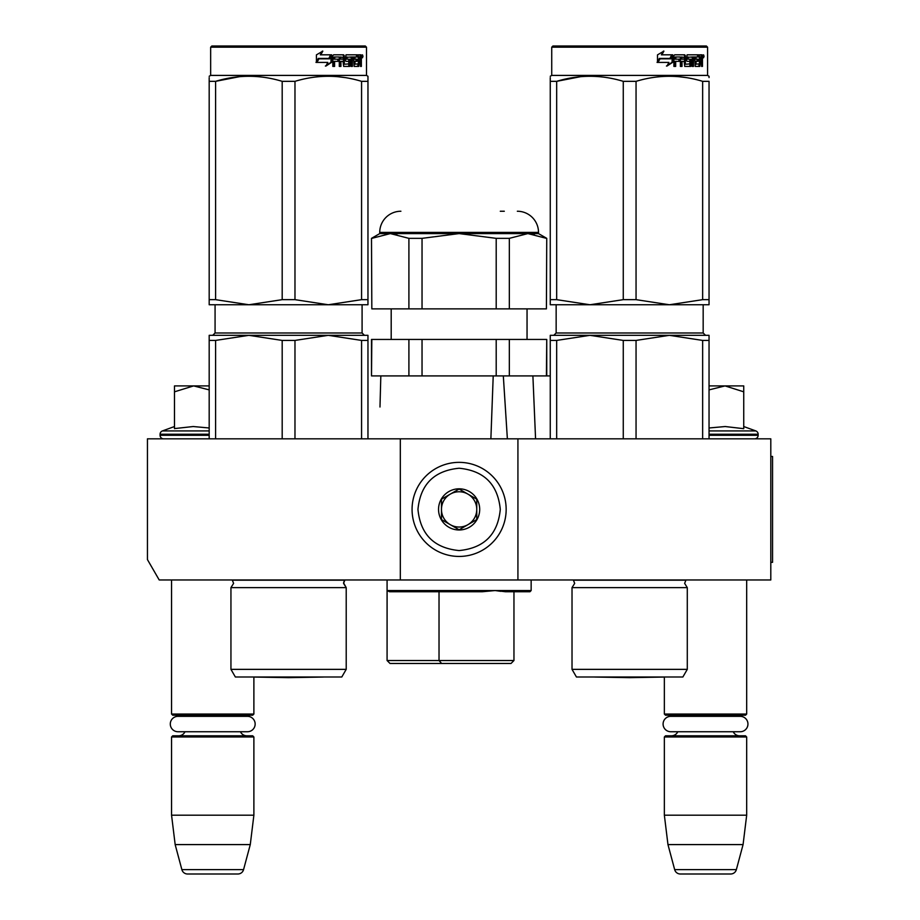 <?xml version="1.0" encoding="UTF-8"?>
<svg xmlns="http://www.w3.org/2000/svg" width="920" height="920" viewBox="0 0 920 920"><rect width="100%" height="100%" fill="white"/><g stroke="black" fill="none" stroke-linecap="round" stroke-linejoin="round"><path stroke-width="1.38" d="M400.315 579.968L400.315 438.828L147.441 438.828L147.441 559.59L159.206 579.968L517.925 579.968L517.925 438.828L770.799 438.828L770.799 579.968L517.925 579.968M400.315 438.828L517.925 438.828M171.557 579.968L171.557 714.046L253.885 714.046L253.885 677.051L288.581 677.649L323.472 677.039L288.581 677.649L253.678 677.039L323.472 677.039A11.764 11.764 0 0 0 323.506 676.994M171.557 714.046L172.73 715.219L252.701 715.219L253.885 714.046M243.018 716.335A7.061 7.061 -122.1 0 1 246.824 715.219M182.424 716.335A7.061 7.061 122.2 0 0 178.606 715.219M246.824 735.804A7.061 7.061 -47.8 0 1 240.442 731.745L247.445 731.745A7.705 7.705 0 0 0 255.15 724.04A7.705 7.705 0 0 0 247.445 716.335L177.997 716.335A7.705 7.705 0 0 0 170.292 724.04A7.705 7.705 0 0 0 177.997 731.745L185 731.745A7.061 7.061 47.8 0 1 178.606 735.804M253.885 736.977L171.557 736.977L172.73 735.804L252.701 735.804L253.885 736.977L253.885 815.189L250.274 844.594L243.558 869.641L181.873 869.641L175.168 844.594L250.274 844.594M171.557 736.977L171.557 815.189L253.885 815.189M171.557 815.189L175.168 844.594M237.877 874L187.553 874L237.877 874A5.877 5.877 -34.1 0 0 243.558 869.641M187.553 874A5.877 5.877 34.1 0 1 181.873 869.641M594.757 677.039L629.659 677.649L594.757 677.039A11.764 11.764 0 0 1 594.734 676.994A11.764 11.764 0 0 0 594.757 677.039L664.55 677.039L629.659 677.649L664.355 677.051L664.355 714.046L746.683 714.046L746.683 579.968M664.355 714.046L665.528 715.219L745.51 715.219L746.683 714.046M735.816 716.335A7.061 7.061 -122.1 0 1 739.622 715.219M675.222 716.335A7.061 7.061 122.2 0 0 671.416 715.219M739.622 735.804A7.061 7.061 -47.8 0 1 733.24 731.745M671.416 735.804A7.061 7.061 47.8 0 0 677.798 731.745M746.683 736.977L664.355 736.977L665.528 735.804L745.51 735.804L746.683 736.977L746.683 815.189L743.072 844.594L736.356 869.641L674.67 869.641L667.966 844.594L743.072 844.594M664.355 736.977L664.355 815.189L746.683 815.189M664.355 815.189L667.966 844.594M730.687 874L680.351 874L730.687 874A5.877 5.877 -34.1 0 0 736.356 869.641M680.351 874A5.877 5.877 34.1 0 1 674.67 869.641M743.739 426.535L755.826 430.928L709.044 430.928M754.619 438.828A3.53 3.53 -40.2 0 0 758.149 435.298L709.044 435.298M755.826 430.928A3.53 3.53 -129.2 0 1 758.149 434.24L758.149 435.298M709.044 427.984L725.202 426.535L743.739 428.685L743.739 391.816L725.029 385.905L709.044 389.884M709.044 385.905L724.224 385.905M743.739 391.816L743.739 385.905L725.029 385.905M163.611 438.828A3.53 3.53 40.2 0 1 160.08 435.298L160.08 434.24A3.53 3.53 129.2 0 1 162.403 430.928L209.185 430.928M174.489 426.535L162.403 430.928M175.386 428.49L193.211 426.535L209.185 427.984M209.185 389.884L193.614 385.905L174.489 385.905L174.489 428.685M174.489 391.816L193.614 385.905L209.185 385.905M459.114 462.357A47.046 47.046 0 0 0 412.068 509.392A47.046 47.046 0 0 0 459.114 556.439A47.046 47.046 0 0 0 506.161 509.392A47.046 47.046 0 0 0 459.114 462.357M459.114 468.234C434.113 470.672 420.394 484.391 417.956 509.392C420.394 534.405 434.113 548.124 459.114 550.562C484.115 548.124 497.846 534.405 500.284 509.404C497.846 484.391 484.127 470.672 459.114 468.234M459.114 488.819A20.585 20.585 0 0 0 438.541 509.392A20.585 20.585 0 0 0 459.114 529.977A20.585 20.585 0 0 0 479.699 509.392A20.585 20.585 0 0 0 459.114 488.819M459.114 489.026L441.473 499.215L441.473 519.582L459.114 529.77L476.755 519.582L476.755 499.215L459.114 489.026M450.294 524.676A17.641 17.641 0 0 0 476.755 509.392A17.641 17.641 0 0 0 450.294 494.12A17.641 17.641 0 0 0 459.114 527.045A17.641 17.641 0 0 0 467.935 524.676M450.294 494.12A17.641 17.641 0 0 1 467.935 494.12M670.795 716.335L740.244 716.335A7.705 7.705 0 0 1 747.948 724.04A7.705 7.705 0 0 1 740.244 731.745L670.795 731.745A7.705 7.705 0 0 1 663.09 724.04A7.705 7.705 0 0 1 670.795 716.335M177.997 731.745L247.445 731.745M230.943 587.615L346.207 587.615L343.562 583.384L344.827 580.175L232.334 580.175L233.599 583.384L230.943 587.615L230.943 669.357L346.207 669.357L346.207 587.615L343.585 582.912M361.572 340.423L328.267 335.328L294.975 340.423L282.187 340.423L248.883 335.328L367.966 335.328L367.966 340.423L361.572 340.423L361.572 438.828M367.966 340.423L367.966 438.828M282.187 340.423L282.187 438.828M294.975 340.423L294.975 438.828M209.185 335.328L209.185 340.423L215.59 340.423L248.883 335.328L309.948 335.328L209.185 335.328L209.185 438.828M215.59 340.423L215.59 438.828M314.525 335.328L328.267 335.328L314.525 335.328M341.791 676.994L346.207 669.357L341.791 676.994L235.359 676.994L230.943 669.357M209.185 77.579L209.185 81.305M209.185 299.655L215.59 299.655L248.814 304.75L209.185 304.75L209.185 81.34C209.185 74.612 209.185 74.612 209.185 81.34L215.59 81.34C237.785 74.612 259.98 74.612 282.187 81.34L294.975 81.34L294.975 299.655L328.21 304.75L248.952 304.75L282.187 299.655L294.975 299.655M210.657 47.173L366.493 47.173L365.32 46L211.83 46L210.657 47.173L210.657 75.405L366.493 75.405L367.966 76.257L367.966 77.579M239.476 76.682L215.59 81.34L215.59 299.655M367.966 304.75L367.966 299.655L367.966 304.75L328.336 304.75L361.572 299.655L367.966 299.655L367.966 81.34L367.966 299.655M367.966 81.34C367.966 74.612 367.966 74.612 367.966 81.34L367.966 77.682L367.966 81.34L361.572 81.34L361.572 299.655M345.011 77.59L337.686 76.682M282.187 81.34L282.187 299.655M294.975 81.34C317.17 74.612 339.376 74.612 361.572 81.34M331.671 62.284L325.933 66.044L327.83 62.41L316.894 62.41L318.975 58.822L329.682 58.822L331.671 54.82L331.671 62.284L331.016 62.284L331.016 56.143M325.369 66.044L331.016 62.284M318.285 58.408L315.985 62.41M320.781 54.82L322.828 51.117L316.411 54.878L316.411 62.41L318.734 58.408L329.475 58.408L331.257 54.82L320.286 54.82L322.31 51.117M328.854 58.408L330.613 54.82M344.322 63.882L344.322 55.729L343.471 55.729L343.471 63.882L344.563 64.227L348.875 63.882L348.645 61.352L346.012 61.352L345.391 60.432L346.012 54.82L357.512 54.82L357.305 56.994M354.096 64.227L353.912 61.352L354.913 61.352L355.097 64.227L354.096 64.227L358.351 63.882L358.351 54.82L361.019 54.82L361.376 55.729L361.376 61.697L360.421 61.697M360.847 60.352L359.754 60.352L360.284 61.697M361.376 61.697L361.376 66.412L360.502 66.412L360.122 61.352L359.041 61.352L359.421 62.261M351.44 56.994L351.118 66.412L352.406 66.412L352.406 56.994L351.44 56.994L353.648 56.994L354.154 66.412L358.754 66.412L359.168 61.352M334.202 56.994L333.914 59.179L334.604 59.179L334.891 56.994L334.202 56.994L339.296 56.994L339.296 66.412L340.929 66.412L340.929 61.352L340.135 61.352L340.135 66.412M340.929 61.352L343.022 61.352L343.678 66.412L349.703 66.412L350.267 60.087L349.703 59.179L346.253 59.179L346.023 57.35L351.118 56.994L351.118 66.412M333.914 61.352L334.604 61.352L333.914 61.352L333.914 66.412M344.322 55.729L343.678 54.82L333.569 54.82L332.81 55.729L332.81 66.412L334.604 66.412L334.604 61.352L338.617 61.352L338.617 59.179L334.604 59.179M340.4 56.994L343.022 57.35L343.022 59.179L340.929 59.179L340.929 57.35M340.929 59.179L340.135 59.179L340.135 57.35M358.351 56.994L359.168 56.994L358.351 56.994M359.168 56.994L360.353 56.994L360.502 59.179L359.168 59.179L359.168 56.994M359.168 59.179L358.351 59.179L359.168 59.179M355.959 61.352L355.959 59.179M355.097 56.994L354.096 56.994L353.912 59.179L354.913 59.179L355.097 56.994L357.512 56.994L357.512 54.82M356.466 56.994L356.466 54.82M342.838 54.82L343.471 55.729M337.858 61.352L337.858 59.179M338.525 61.352L338.525 59.179M348.784 59.179L348.784 66.412M350.163 66.021L350.163 59.558M358.098 64.227L357.696 66.412M358.351 61.352L359.041 61.352M360.284 58.995L359.754 60.352M360.284 56.994L359.927 54.82M361.376 58.995L360.502 58.995M362.986 56.292L362.48 57.764L361.94 56.292L362.48 54.82L362.986 56.292L361.94 56.292M362.48 57.764L361.365 57.764L361.18 54.912M347.139 56.994L347.139 59.179M354.913 59.179L356.983 59.179L356.983 61.352L354.913 61.352M362.1 57.316L362.572 56.568L361.951 56.568M493.212 375.912L490.877 438.828M371.829 339.445L371.496 375.912L371.496 339.445L422.038 339.445L422.038 375.912L503.32 375.912L507.368 438.828M390.022 663.469L387.078 660.525L513.958 660.525L511.014 663.469L390.022 663.469L511.014 663.469L494.397 663.469L511.014 663.469L513.958 660.525L513.958 591.732L529.966 591.732L505.333 591.721M439.024 591.732L482.367 591.732L495.144 590.548L505.471 591.732L529.977 591.732L531.15 590.548L387.09 590.548L389.516 591.732L482.367 591.732L389.528 591.732L439.024 591.732L439.024 660.525L441.623 663.469M387.078 590.559L387.078 660.525L387.101 590.709M513.958 660.537L513.958 591.732L505.471 591.732M387.078 579.968L387.078 590.548M531.15 579.968L531.15 590.548M500.698 591.33L495.155 590.548M532.898 375.912L535.566 438.828L532.898 375.912L550.264 375.912M379.983 407.008L380.822 376.107M371.496 238.349L371.829 308.867L371.496 238.349L379.73 233.599L538.51 233.599L546.745 238.349L546.411 308.867L496.202 308.867L496.202 238.349L459.114 233.588L422.038 238.349L422.038 308.867L496.202 308.867M546.411 238.349L527.873 233.588L534.393 234.22M546.745 238.349L546.411 308.867M546.745 375.912L546.745 339.445L546.411 375.912L509.335 375.912L509.335 339.445L546.411 339.445M422.038 339.445L496.202 339.445L496.202 375.912L509.335 375.912M371.829 375.912L422.038 375.912M408.905 339.445L408.905 375.912M496.202 339.445L509.335 339.445M527.045 339.445L527.045 308.867M391.195 339.445L391.195 308.867M504.309 211.243L500.284 211.243M400.901 211.243A21.171 21.171 135.4 0 0 379.73 232.415L538.51 232.415A21.171 21.171 -135.4 0 0 517.339 211.243M371.829 308.867L408.905 308.867L408.905 238.349L390.367 233.588L396.888 234.22M390.367 233.588L371.829 238.349M496.202 238.349L509.335 238.349L509.335 308.867M527.873 233.588L509.335 238.349M538.51 233.599L538.51 232.415M379.73 233.599L379.73 232.415M408.905 238.349L422.038 238.349M408.905 308.867L422.038 308.867M572.021 669.357L687.286 669.357L682.87 676.994L576.438 676.994L572.021 669.357L572.021 587.615L687.286 587.615L684.641 583.384L685.906 580.175L573.413 580.175L574.678 583.384L572.021 587.615L574.678 583.384L573.413 580.175M702.65 340.423L669.357 335.328L636.053 340.423L623.265 340.423L589.961 335.328L709.044 335.328L709.044 340.423L702.65 340.423L702.65 438.828M709.044 340.423L709.044 438.828M623.265 340.423L623.265 438.828M636.053 340.423L636.053 438.828M550.264 335.328L550.264 340.423L556.669 340.423L589.961 335.328L651.026 335.328L550.264 335.328L550.264 438.828M556.669 340.423L556.669 438.828M655.603 335.328L669.357 335.328L655.603 335.328M550.264 77.579L550.264 81.305M550.264 299.655L556.669 299.655L589.893 304.75L550.264 304.75L550.264 81.34C550.275 74.612 550.275 74.612 550.264 81.34L556.669 81.34C578.864 74.612 601.059 74.612 623.265 81.34L636.053 81.34L636.053 299.655L669.288 304.75L590.03 304.75L623.265 299.655L636.053 299.655M552.92 46L551.735 47.173L707.572 47.173L706.399 46L552.92 46L551.735 47.173L551.735 75.405L707.572 75.405L709.044 76.257L709.044 77.579M580.554 76.682L556.669 81.34L556.669 299.655M709.044 304.75L709.044 299.655L709.044 304.75L669.415 304.75L702.65 299.655L709.044 299.655L709.044 81.34L709.044 299.655M636.053 81.34C658.248 74.612 680.455 74.612 702.65 81.34L709.044 81.34C709.044 74.612 709.044 74.612 709.044 81.34L709.044 81.305M686.09 77.59L678.764 76.682M623.265 81.34L623.265 299.655M702.65 81.34L702.65 299.655M672.75 62.284L667.011 66.044L668.909 62.41L657.972 62.41L660.054 58.822L670.76 58.822L672.75 54.82L672.75 62.284L672.094 62.284L672.094 56.143M666.448 66.044L672.094 62.284M659.364 58.408L657.064 62.41M661.859 54.82L663.906 51.117L657.49 54.878L657.49 62.41L659.812 58.408L670.553 58.408L672.347 54.82L661.365 54.82L663.389 51.117M669.932 58.408L671.703 54.82M685.4 63.882L685.4 55.729L684.549 55.729L684.549 63.882L685.641 64.227L689.954 63.882L689.724 61.352L687.091 61.352L686.469 60.432L687.091 54.82L698.591 54.82L698.383 56.994M695.175 64.227L694.991 61.352L695.991 61.352L696.175 64.227L695.175 64.227L699.43 63.882L699.43 54.82L702.098 54.82L702.466 55.729L702.466 61.697L701.5 61.697M701.925 60.352L700.833 60.352L701.362 61.697M702.466 61.697L702.466 66.412L701.581 66.412L701.201 61.352L700.12 61.352L700.499 62.261M692.519 56.994L692.196 66.412L693.484 66.412L693.484 56.994L692.519 56.994L694.726 56.994L695.232 66.412L699.832 66.412L700.246 61.352M675.28 56.994L674.992 59.179L675.682 59.179L675.97 56.994L675.28 56.994L680.374 56.994L680.374 66.412L682.007 66.412L682.007 61.352L681.214 61.352L681.214 66.412M682.007 61.352L684.112 61.352L684.756 66.412L690.782 66.412L691.345 60.087L690.782 59.179L687.332 59.179L687.102 57.35L692.196 56.994L692.196 66.412M674.992 61.352L675.682 61.352L674.992 61.352L674.992 66.412M685.4 55.729L684.756 54.82L674.647 54.82L673.888 55.729L673.888 66.412L675.682 66.412L675.682 61.352L679.696 61.352L679.696 59.179L675.682 59.179M681.478 56.994L684.112 57.35L684.112 59.179L682.007 59.179L682.007 57.35M682.007 59.179L681.214 59.179L681.214 57.35M699.43 56.994L700.246 56.994L699.43 56.994M700.246 56.994L701.431 56.994L701.581 59.179L700.246 59.179L700.246 56.994M700.246 59.179L699.43 59.179L700.246 59.179M697.038 61.352L697.038 59.179M696.175 56.994L695.175 56.994L694.991 59.179L695.991 59.179L696.175 56.994L698.591 56.994L698.591 54.82M697.544 56.994L697.544 54.82M683.928 54.82L684.549 55.729M678.937 61.352L678.937 59.179M679.604 61.352L679.604 59.179M689.862 59.179L689.862 66.412M691.254 66.021L691.254 59.558M699.177 64.227L698.774 66.412M699.43 61.352L700.12 61.352M701.362 58.995L700.833 60.352M701.362 56.994L701.005 54.82M702.466 58.995L701.581 58.995M704.064 56.292L703.558 57.764L703.018 56.292L703.558 54.82L704.064 56.292L703.018 56.292M703.558 57.764L702.443 57.764L702.259 54.912M688.217 56.994L688.217 59.179M695.991 59.179L698.061 59.179L698.061 61.352L695.991 61.352M703.179 57.316L703.65 56.568L703.029 56.568M770.799 456.469L772.558 456.469L772.558 562.327L770.799 562.327M758.149 434.24L709.044 434.24M209.185 435.298L160.08 435.298M209.185 434.24L160.08 434.24M362.089 304.75L362.089 332.982L215.073 332.982L215.073 304.75M703.168 304.75L703.168 332.982L556.151 332.982L556.151 304.75M362.089 332.982L364.435 335.328M215.073 332.982L212.715 335.328M343.735 582.107L345.034 579.968M210.657 75.405L209.185 76.257M365.32 46L366.493 47.173L366.493 75.405L367.966 76.257M438.092 591.732L438.092 590.548M409.572 591.732L409.572 590.548M462.495 591.732L462.495 590.548M513.958 591.732L529.966 591.732M703.168 332.982L705.513 335.328M556.151 332.982L553.794 335.328M687.286 669.357L687.286 587.615M551.735 75.405L550.264 76.257L551.735 75.405L551.735 47.173M707.572 47.173L707.572 75.405L707.572 47.173L706.399 46"/></g></svg>
